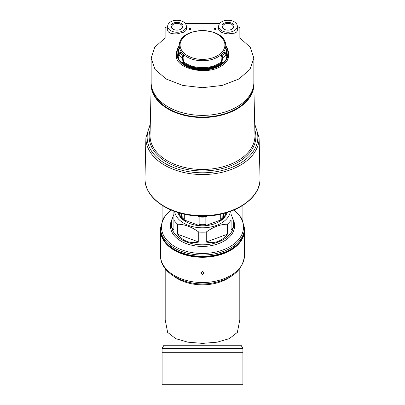 <?xml version="1.0" encoding="UTF-8"?>
<svg xmlns="http://www.w3.org/2000/svg" width="405" height="405" viewBox="0 0 405 405"><rect width="100%" height="100%" fill="white"/><g stroke="black" fill="none" stroke-linecap="round" stroke-linejoin="round"><path stroke-width="0.61" d="M160.537 229.827A41.968 26.978 0 0 0 160.532 230.298A41.968 26.978 0 0 0 202.5 257.276A41.968 26.978 0 0 0 244.468 230.298A41.968 26.978 0 0 0 244.463 229.827M202.5 274.423L204.363 272.97L202.5 271.568L200.637 272.97L202.5 274.423M173.897 214.372C172.252 218.133 171.421 221.378 171.411 224.107C171.421 226.815 172.252 228.79 173.897 230.035L173.897 220.031A31.089 19.982 0 0 0 177.648 224.203L177.648 234.206C183.035 241.177 190.066 243.79 198.749 242.038L198.749 232.04A31.089 19.982 0 0 0 202.5 232.181A31.089 19.982 0 0 0 206.251 232.04L206.251 242.038C214.933 243.79 221.965 241.177 227.352 234.206L227.352 224.203A31.089 19.982 0 0 0 231.103 220.031L231.103 230.035C232.748 228.79 233.579 226.815 233.589 224.107C233.579 221.378 232.748 218.133 231.103 214.372M174.631 211.41A27.98 17.987 0 0 0 202.5 227.802A27.98 17.987 0 0 0 230.369 211.405M227.352 224.203C220.386 224.284 213.349 226.896 206.251 232.04M173.897 220.031L173.897 211.142M198.749 232.04C191.732 226.927 184.695 224.314 177.648 224.203M165.194 268.621L165.194 319.763L167.64 332.363L175.603 338.605L187.809 342.169L202.49 343.389L217.196 342.164L229.422 338.595L237.37 332.353L239.806 319.763L239.806 268.621M162.086 348.467L163.964 345.227L163.964 266.854M242.914 220.634L242.914 205.315M162.086 220.634L162.086 205.315M162.086 352.309L162.086 348.609L242.914 348.609L242.914 384.75L162.086 384.75L162.086 352.309L242.914 352.309M177.987 212.524A24.872 15.987 0 0 0 188.973 223.231A24.872 15.987 0 0 0 202.5 225.803A24.872 15.987 0 0 0 216.027 223.231A24.872 15.987 0 0 0 227.013 212.524M177.648 234.206L198.749 242.038M206.251 242.038L227.352 234.206M215.657 223.383A23.525 15.122 0 0 0 225.813 212.878M179.187 212.878A23.525 15.122 0 0 0 189.343 223.383M223.641 213.465L223.641 217.409A23.404 15.046 180 0 1 221.768 219.495L220.29 219.191L220.29 214.25M205.851 216.989A22.726 14.605 180 0 1 199.149 216.989L198.379 216.29A22.412 14.408 180 0 0 206.621 216.29L205.851 216.989L205.851 224.552L204.905 225.62M200.632 225.95L199.149 224.552L199.149 216.989M184.71 214.25L184.71 219.191L183.232 219.495A23.404 15.046 180 0 1 181.359 217.409L181.359 213.465M253.246 87.445A50.984 32.775 180 0 1 202.5 117.04A50.984 32.775 180 0 1 151.754 87.445M254.963 135.24A52.473 33.726 180 0 1 254.973 135.736A52.473 33.726 180 0 1 202.5 169.462A52.473 33.726 180 0 1 150.027 135.736A52.473 33.726 180 0 1 150.037 135.24L151.202 84.063A51.303 32.977 180 0 0 202.5 117.521A51.303 32.977 180 0 0 253.798 84.063L254.963 135.24M254.846 129.959A53.369 34.303 180 0 1 202.5 170.956A53.369 34.303 180 0 1 150.154 129.959M254.74 125.454A55.353 35.579 180 0 1 202.5 172.798A55.353 35.579 180 0 1 150.26 125.454M260.015 178.114A57.52 36.971 180 0 1 260.02 178.656A57.52 36.971 180 0 1 202.5 215.632A57.52 36.971 180 0 1 144.98 178.656A57.52 36.971 180 0 1 144.985 178.114L145.906 137.619A56.599 36.379 180 0 0 202.5 174.535A56.599 36.379 180 0 0 259.094 137.619L260.015 178.114M253.155 196.177A56.938 36.597 180 0 1 202.5 216.062A56.938 36.597 180 0 1 151.845 196.177M183.364 219.647L199.685 225.701M205.315 225.701L221.636 219.647M224.907 29.59A5.326 3.422 180 0 1 222.669 26.801A5.326 3.422 180 0 1 227.995 23.374A5.326 3.422 180 0 1 233.32 26.801A5.326 3.422 180 0 1 231.078 29.59M173.922 29.59A5.326 3.422 180 0 1 171.679 26.801A5.326 3.422 180 0 1 177.005 23.374A5.326 3.422 180 0 1 182.331 26.801A5.326 3.422 180 0 1 180.093 29.59M239.871 37.918L239.871 27.768L239.871 37.918L250.234 47.269L253.859 58.153L249.966 69.432L238.864 79.016L222.203 85.435L202.52 87.698L182.812 85.44L166.141 79.016L155.029 69.427L151.141 58.153L154.75 47.289L165.129 37.918L165.129 27.768L167.68 26.431M237.32 26.431L239.871 27.768M185.287 23.49L219.712 23.49M228.349 53.47L228.617 55.612C228.531 59.616 226.091 63.094 221.297 66.05C206.484 75.917 175.117 68.572 176.388 55.612L176.605 53.662M214.002 28.73L214.002 28.922A288.299 220.852 0 0 1 214.716 28.942L214.716 29.626A288.714 221.165 0 0 1 215.151 29.641A297.776 95.327 -73.5 0 1 215.87 28.983L215.87 28.669A288.345 220.887 180 0 0 215.151 28.644L215.151 28.284M214.716 28.269L214.716 28.755M189.565 29.114L189.722 28.952A291.559 161.732 -56 0 1 190.998 28.38L190.998 28.122A288.046 220.654 180 0 0 189.13 28.183L189.13 28.37A288.163 220.745 0 0 1 190.542 28.325A291.463 161.681 124 0 0 189.424 28.826C189.292 29.585 189.818 29.666 190.998 29.069L190.998 29.195C189.818 29.793 189.297 29.712 189.424 28.952M189.13 28.37L189.13 28.497A288.001 220.619 0 0 1 190.239 28.456M190.998 29.069A288.628 221.105 180 0 0 190.563 29.084L189.722 29.079A291.397 161.646 -56 0 1 190.998 28.507L190.998 28.244M186.335 26.244L186.335 29.175C186.315 30.259 185.439 31.266 183.708 32.197L177.005 33.893C171.285 34.01 168.176 32.861 167.68 30.446L167.68 26.244A9.325 5.994 180 0 1 177.005 20.25A9.325 5.994 180 0 1 186.335 26.244A9.325 5.994 180 0 1 177.005 32.238A9.325 5.994 180 0 1 167.68 26.244M237.32 26.244L237.32 30.446C237.29 31.555 236.378 32.451 234.591 33.139L227.995 33.893C222.274 33.24 219.166 31.666 218.665 29.175L218.665 26.244A9.325 5.994 180 0 1 227.995 20.25A9.325 5.994 180 0 1 237.32 26.244A9.325 5.994 180 0 1 227.995 32.238A9.325 5.994 180 0 1 218.665 26.244M215.151 28.644L215.151 28.158A288.046 220.654 180 0 0 214.716 28.142L214.716 28.628A288.345 220.887 180 0 0 214.002 28.608L214.002 28.796A288.466 220.978 0 0 1 214.716 28.821L214.716 28.942M214.716 28.821L214.716 29.504A288.876 221.292 0 0 1 215.151 29.519L215.151 29.641M215.151 29.519A297.933 95.377 -73.5 0 1 215.87 28.856M189.424 28.826L189.13 29.256M165.129 27.768L165.129 37.918M253.859 58.345L253.859 82.357A51.359 33.013 180 0 1 202.5 115.369A51.359 33.013 180 0 1 151.141 82.357L151.141 58.371M176.57 56.73A26.112 16.787 0 0 0 176.509 57.085M228.491 57.09A26.112 16.787 0 0 0 228.43 56.73M215.151 28.836L215.151 29.099A297.908 95.372 -73.5 0 1 215.435 28.841A288.466 220.978 180 0 0 215.151 28.836M177.005 30.132A6.05 3.888 180 0 1 173.715 29.509A6.05 3.888 180 0 1 172.439 23.698A6.05 3.888 180 0 1 181.572 23.698A6.05 3.888 180 0 1 180.296 29.509A6.05 3.888 180 0 1 177.005 30.132M227.995 30.132A6.05 3.888 180 0 1 224.704 29.509A6.05 3.888 180 0 1 223.428 23.698A6.05 3.888 180 0 1 232.561 23.698A6.05 3.888 180 0 1 231.285 29.509A6.05 3.888 180 0 1 227.995 30.132M225.884 45.79L227.377 48.352A25.864 16.625 180 0 1 228.339 52.164L228.364 52.569A25.89 16.64 180 0 1 228.39 53.182A25.89 16.64 180 0 1 202.5 69.944A25.89 16.64 180 0 1 176.61 53.182A25.89 16.64 180 0 1 176.636 52.569L176.661 52.164A25.864 16.625 180 0 1 177.623 48.352L179.116 45.79M181.946 62.988L182.564 56.776L182.113 55.085A24.751 15.906 180 0 1 180.154 52.903L179.704 52.696L181 52.21L181.394 52.442A23.323 14.99 180 0 0 183.354 54.624L183.976 56.255L183.592 61.737L181.946 62.988A25.864 16.625 180 0 0 202.5 69.523A25.864 16.625 180 0 0 223.054 62.988L222.436 56.776L221.024 56.255L221.646 54.624A23.323 14.99 180 0 0 223.606 52.442L224 52.21L225.296 52.696L224.846 52.903A24.751 15.906 180 0 1 222.887 55.085L222.436 56.776M181.394 52.442L179.359 53.212L178.63 59.297A25.864 16.625 180 0 1 176.661 52.164M228.339 52.164A25.864 16.625 180 0 1 226.37 59.297L225.641 53.212L223.606 52.442M200.541 30.537L200.541 30.203A24.751 15.906 180 0 1 204.459 30.203L204.459 30.537M221.024 56.255L221.408 61.737L222.644 62.567A25.388 16.322 180 0 1 182.356 62.567M223.054 62.988L222.644 62.567M244.468 255.545C242.878 269.892 232.429 279.025 213.126 282.948C188.295 287.788 160.026 274.489 160.532 255.545A41.968 26.978 0 0 0 202.5 282.523A41.968 26.978 0 0 0 244.468 255.545L244.468 230.298M171.411 224.107L171.411 224.826A31.089 19.982 0 0 0 202.5 244.812A31.089 19.982 0 0 0 233.589 224.826L233.589 224.107M174.727 276.853A37.306 23.981 0 0 0 230.273 276.853M163.964 345.227L241.036 345.227L241.036 266.854M162.086 348.928L242.914 348.928M202.5 256.325A41.968 26.978 0 0 0 244.468 229.346C244.944 244.326 224.745 257.119 202.5 256.77C180.255 257.119 160.056 244.326 160.532 229.346A41.968 26.978 0 0 0 202.5 256.325M160.532 229.346L160.532 228.055A41.968 26.978 0 0 0 202.5 255.034A41.968 26.978 0 0 0 244.468 228.055L241.76 218.325L234.075 209.957M171.224 210.084A41.001 26.355 0 0 0 165.296 238.201A41.001 26.355 0 0 0 202.5 253.479A41.001 26.355 0 0 0 239.704 238.201A41.001 26.355 0 0 0 233.776 210.084M172.267 218.796A32.116 20.645 0 0 0 202.5 246.412A32.116 20.645 0 0 0 232.733 218.796M223.641 215.46A22.726 14.605 180 0 1 220.29 219.191M205.851 224.552A22.726 14.605 180 0 1 199.149 224.552M184.71 219.191A22.726 14.605 180 0 1 181.359 215.46M176.615 57.601A25.93 16.666 180 0 1 176.57 56.639A25.93 16.666 180 0 1 176.575 56.518L176.61 53.182M228.39 53.182L228.425 56.518A25.93 16.666 180 0 1 228.43 56.639A25.93 16.666 180 0 1 228.385 57.606M182.275 58.492A25.424 16.342 180 0 1 179.045 54.893M181.956 62.714A25.844 16.61 180 0 1 178.651 59.034M225.955 54.893A25.424 16.342 180 0 1 222.725 58.492M226.349 59.034A25.844 16.61 180 0 1 223.044 62.714M180.083 44.99A22.417 14.408 180 0 1 202.5 30.577A22.417 14.408 180 0 1 224.917 44.99A22.417 14.408 180 0 1 202.5 59.398A22.417 14.408 180 0 1 180.083 44.99M202.5 60.745A23.277 14.965 180 0 1 179.344 44.256C181.02 26.32 223.98 26.32 225.656 44.256A23.277 14.965 180 0 1 202.5 60.745M178.995 55.288A23.971 15.405 180 0 1 178.544 51.734L179.344 44.256M178.848 56.654A24.467 15.729 180 0 1 178.762 48.828M178.701 58.32A25.388 16.322 180 0 1 179.03 46.408M221.839 62.269A24.467 15.729 180 0 1 183.161 62.269M221.408 61.737A23.971 15.405 180 0 1 183.592 61.737M225.656 44.256L226.456 51.734A23.971 15.405 180 0 1 226.005 55.288M226.238 48.828A24.467 15.729 180 0 1 226.152 56.654M225.97 46.408A25.388 16.322 180 0 1 226.299 58.32M222.887 55.085L221.646 54.624M182.113 55.085L183.354 54.624M182.564 56.776L183.976 56.255M160.532 255.545L160.532 230.298M241.036 345.227L242.914 348.467M244.468 229.346L244.468 228.055M170.925 209.957L163.24 218.325L160.532 228.055M254.704 123.91L259.094 137.619M150.296 123.91L145.906 137.619M260.02 178.656C260.84 200.166 229.817 218.275 197.686 215.946C168.931 214.787 144.418 197.827 144.98 178.656M176.57 56.639L176.57 57.404M228.43 56.639L228.43 57.409"/></g></svg>
